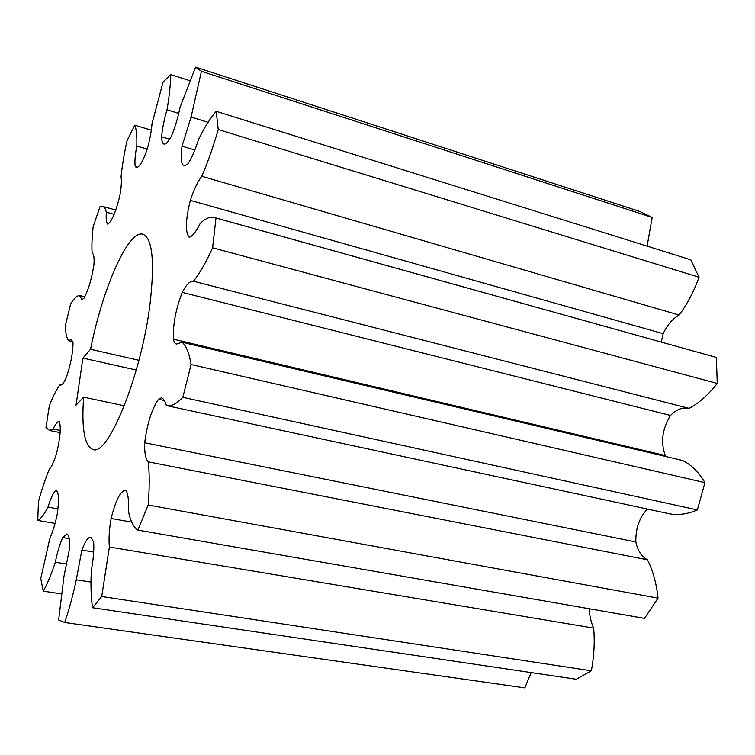 <?xml version="1.0" encoding="UTF-8"?>
<svg xmlns="http://www.w3.org/2000/svg" width="755" height="755" viewBox="0 0 755 755"><rect width="100%" height="100%" fill="white"/><g stroke="black" fill="none" stroke-linecap="round" stroke-linejoin="round"><path stroke-width="1.13" d="M124.33 405.794L83.635 397.158C81.37 428.604 84.494 446.045 92.997 449.48C108.078 456.747 141.553 374.725 150.066 303.67C154.841 261.277 152.435 238.127 142.865 234.21C128.086 229.662 102.331 289.344 90.553 349.301L138.92 360.305M92.544 607.728L101.717 596.497L109.381 547.016C108.607 539.117 109.182 529.604 111.117 518.487C115.675 500.31 120.507 490.863 125.613 490.137L125.792 490.174C128.057 493.402 128.926 500.348 128.407 511.031C130.36 520.808 133.503 527.16 137.844 530.104L148.169 505.001C149.547 487.966 149.575 473.583 148.254 461.852C145.555 458.983 144.375 452.623 144.696 442.76C147.159 423.715 151.746 409.21 158.474 399.244L161.428 397.8C163.542 398.508 165.156 401.009 166.279 405.303L167.572 405.831C172.027 406.124 177.114 403.283 182.833 397.328L191.062 364.523C189.231 353.142 186.23 345.724 182.068 342.241L176.623 344.035C175.084 343.94 174.028 342.326 173.48 339.193C172.763 325.018 175.689 309.408 182.248 292.374C186.372 284.475 190.1 280.766 193.422 281.228C199.641 273.508 206.039 262.372 212.608 247.81L215.987 218.006L215.147 217.714C210.711 216.166 205.737 218.082 200.217 223.433C196.111 231.643 192.478 236.249 189.297 237.259L188.91 237.042C185.164 231.634 185.636 219.412 190.326 200.358C193.818 189.731 197.64 181.7 201.783 176.274C207.814 162.268 213.287 146.678 218.214 129.52L216.223 111.325C210.315 118.063 204.388 127.501 198.461 139.656C194.941 150.745 191.279 159.003 187.476 164.448L184.05 165.855C181.106 164.382 180.426 157.823 182.021 146.177L191.072 117.072L201.415 71.291L195.583 67.129L180.067 107.21C178.001 117.525 175.198 126.972 171.668 135.551C168.535 141.676 165.968 144.516 163.986 144.082C162.514 143.554 161.73 141.128 161.636 136.787C162.278 128.86 164.071 119.866 167.006 109.805C169.346 96.093 170.573 84.343 170.668 74.566L163.042 82.144L152.019 123.575C151.462 131.238 149.839 139.817 147.168 149.301C142.855 161.542 139.241 167.619 136.334 167.525L135.211 166.44C134.541 161.938 135.07 155.124 136.787 146.008C137.108 136.353 136.447 129.426 134.796 125.198L126.991 140.779C124.169 153.793 122.197 165.77 121.064 176.708C121.763 180.974 121.329 187.448 119.762 196.13C115.883 211.608 111.976 220.922 108.05 224.065L107.654 224.122C106.342 222.498 105.898 218.525 106.323 212.212C105.436 208.55 104.086 206.596 102.284 206.341L100.141 206.304L93.195 226.509C91.968 237.212 91.619 246.073 92.138 253.085C93.79 253.831 94.394 257.587 93.969 264.344C91.836 278.368 88.524 289.637 84.041 298.14L81.927 299.688L79.511 295.45C76.972 295.743 74.047 298.47 70.734 303.652L65.308 325.801C65.6 333.238 66.714 338.212 68.639 340.741L71.461 339.401L73.046 342.987C72.791 353.802 70.46 365.524 66.072 378.132C63.694 383.257 61.74 385.531 60.211 384.946L59.862 384.805C56.474 389.561 52.963 396.535 49.339 405.709L45.989 427.481L49.49 430.492L53.152 429.057C55.351 424.357 57.276 421.781 58.947 421.328L59.494 421.894C61.117 428.038 60.098 438.721 56.436 453.925C53.926 461.852 51.51 467.052 49.179 469.516C45.404 478.67 41.827 489.363 38.467 501.594L37.75 520.44C40.761 518.93 44.177 514.495 47.999 507.124C50.557 498.81 53.039 493.308 55.455 490.637L56.106 490.59C58.909 492.118 59.258 500.131 57.154 514.627C55.153 524.102 52.737 531.907 49.934 538.022L40.761 578.49L43.262 591.165C47.282 584.03 51.293 574.395 55.313 562.239C57.361 552.169 59.815 543.93 62.684 537.551L66.733 534.087C68.931 534.719 69.904 539.353 69.649 547.988L63.949 576.499L58.645 619.987L64.713 622.498C69.101 609.615 72.961 595.384 76.293 579.802L81.851 550.102C85.079 541.429 88.042 537.135 90.742 537.23L93.686 542.005C94.196 549.593 93.422 559.077 91.336 570.459C90.6 584.88 91.006 597.309 92.544 607.728L576.273 679.245L591.373 670.799C594.081 656.293 594.855 642.061 593.666 628.103C591.08 622.498 589.598 616.042 589.23 608.747M101.717 596.497L591.373 670.799M64.713 622.498L524.857 687.871L531.19 672.582M76.293 579.802L90.93 582.077M90.553 349.301L82.918 358.078L76.028 405.171L83.635 397.158M647.11 246.149L652.188 217.431L639.749 211.438L195.583 67.129M661.286 342.043L663.154 333.691C667.231 324.98 672.573 318.761 679.179 315.061C687.267 304.057 693.883 291.458 699.045 277.255L690.787 259.805L216.223 111.325M665.91 456.558L665.344 455.558C660.446 442.543 662.173 429.18 670.515 415.458C676.461 409.408 682.652 407.049 689.098 408.38C699.017 403.085 708.398 394.78 717.25 383.464L716.391 357.445L215.147 217.714M167.572 405.831L670.544 514.023C679.104 515.297 688.041 513.928 697.384 509.927L704.934 482.634C698.734 472.035 691.24 464.646 682.482 460.465L182.068 342.241M137.844 530.104L644.515 618.383L658.039 598.139C656.454 583.332 652.933 570.553 647.479 559.804C641.58 556.68 637.701 550.735 635.842 541.967C635.578 528.368 639.447 517.392 647.441 509.049M43.262 591.165L61.23 593.874M55.313 562.239L67.072 564.127M37.75 520.44L55.096 523.423M47.999 507.124L57.956 508.879M53.152 429.057L60.249 430.482M59.862 384.805L60.608 384.965M68.639 340.741L72.952 341.732M79.719 295.526L84.805 296.762L79.511 295.45M106.323 212.212L114.118 214.316M134.796 125.198L151.264 130.153M136.787 146.008L147.244 149.084M170.668 74.566L189.722 80.662M167.006 109.805L178.671 113.41M201.415 71.291L652.188 217.431M191.072 117.072L208.097 122.319M218.214 129.52L699.045 277.255M201.783 176.274L679.179 315.061M215.987 218.006L716.391 357.445M212.608 247.81L717.25 383.464M193.422 281.228L689.098 408.38M191.062 364.523L704.934 482.634M182.833 397.328L697.384 509.927M148.169 505.001L658.039 598.139M148.254 461.852L647.479 559.804M109.381 547.016L593.666 628.103M136.278 370.044L82.918 358.078M81.851 550.102L93.705 552.056M62.684 537.551L69.243 538.655M55.455 490.637L56.7 490.863M135.211 166.44L137.825 167.195M161.636 136.787L169.658 139.184M182.021 146.177L194.762 149.981M188.91 237.042L189.769 237.278M190.326 200.358L663.154 333.691M173.48 339.193L665.344 455.558M182.248 292.374L670.515 415.458M144.696 442.76L635.842 541.967M158.474 399.244L164.401 400.527M111.117 518.487L131.738 522.12M49.49 430.492L60.126 432.624M102.284 206.341L115.76 210.013"/></g></svg>
